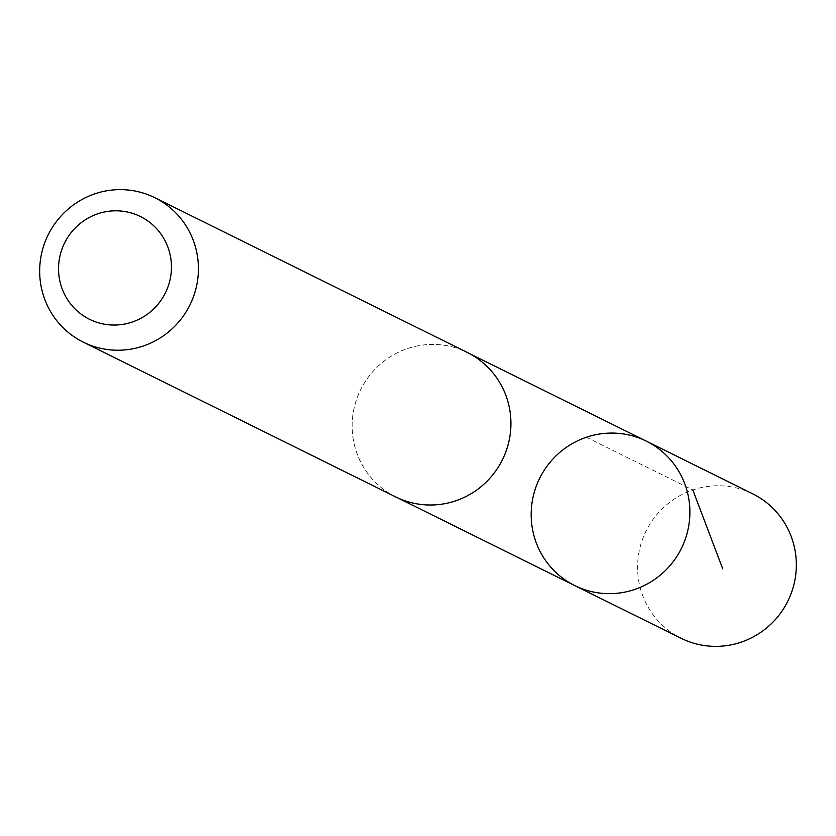<?xml version="1.0" encoding="UTF-8"?>
<svg xmlns="http://www.w3.org/2000/svg" width="836" height="836" viewBox="0 0 836 836"><rect width="100%" height="100%" fill="white"/><g stroke="black" fill="none" stroke-linecap="round" stroke-linejoin="round"><path stroke-width="0.63" stroke-dasharray="4.18 3.13" d="M752.724 493.836A80.611 79.075 -63.7 0 0 716.734 485.779A80.611 79.075 -63.7 0 0 639.718 548.771A80.611 79.075 -63.7 0 0 681.173 638.307M431.763 504.975A80.58 79.044 -63.7 0 0 508.769 441.993A80.58 79.044 -63.7 0 0 467.303 352.489A80.58 79.044 -63.7 0 0 431.313 344.442A80.58 79.044 -63.7 0 0 354.318 407.414A80.58 79.044 -63.7 0 0 395.773 496.918A80.58 79.044 -63.7 0 0 431.763 504.975M574.76 585.587A80.601 79.065 116.3 0 1 539.68 478.276A80.601 79.065 116.3 0 1 646.301 441.136M468.996 353.335L467.303 352.489A80.611 79.075 -63.7 0 0 431.313 344.411A80.611 79.075 -63.7 0 0 354.297 407.414A80.611 79.075 -63.7 0 0 395.762 496.939M586.391 437.249L692.814 489.959M395.773 496.918L397.455 497.754"/><path stroke-width="1.25" d="M610.761 593.644A80.601 79.065 116.3 0 1 574.76 585.587A80.601 79.065 116.3 0 1 539.68 478.276A80.601 79.065 116.3 0 1 646.301 441.136A80.601 79.065 116.3 0 1 687.767 530.651A80.601 79.065 116.3 0 1 610.761 593.644A80.601 79.065 116.3 0 1 574.76 585.587L681.173 638.307A80.611 79.075 -63.7 0 0 717.183 646.364A80.611 79.075 -63.7 0 0 794.2 583.371A80.611 79.075 -63.7 0 0 752.724 493.836L646.301 441.136A80.601 79.065 116.3 0 1 687.767 530.651A80.601 79.065 116.3 0 1 610.761 593.644M83.266 342.154L395.762 496.939A80.611 79.075 -63.7 0 0 502.394 459.8A80.611 79.075 -63.7 0 0 467.324 352.478L154.817 197.693A80.611 79.075 -63.7 0 0 118.816 189.636A80.611 79.075 -63.7 0 0 41.8 252.629A80.611 79.075 -63.7 0 0 83.266 342.154A80.611 79.075 -63.7 0 0 189.897 305.025A80.611 79.075 -63.7 0 0 154.817 197.693M114.835 210.808A57.339 56.242 -63.7 0 0 66.18 297.376A57.339 56.242 -63.7 0 0 163.971 295.578A57.339 56.242 -63.7 0 0 114.835 210.808M692.814 489.959L722.764 568.95M397.455 497.754L574.76 585.587M468.996 353.335L646.301 441.136"/></g></svg>
